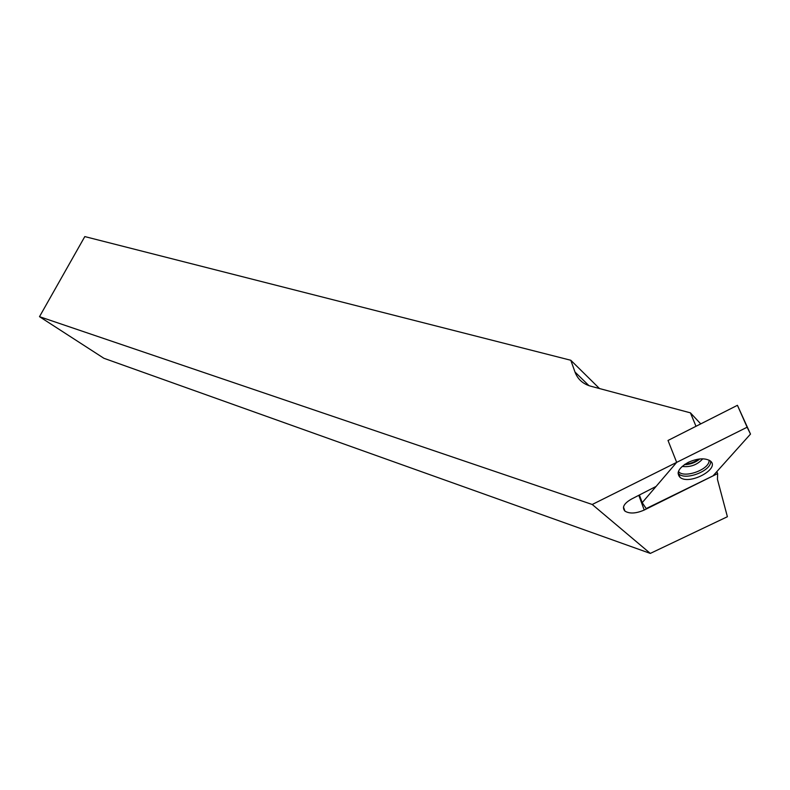 <?xml version="1.0" encoding="UTF-8"?>
<svg xmlns="http://www.w3.org/2000/svg" width="790" height="790" viewBox="0 0 790 790"><rect width="100%" height="100%" fill="white"/><g stroke="black" fill="none" stroke-linecap="round" stroke-linejoin="round"><path stroke-width="1.19" d="M727.393 516.729L717.448 479.362L717.636 473.595L644.225 510.044C635.999 513.589 629.571 513.944 624.93 511.11C621.71 507.397 623.981 503.339 631.733 498.934L656.105 486.413L676.675 462.367L592.233 504.484L650.308 553.415L727.393 516.729M650.308 553.415L103.905 358.285L39.5 316.672L84.806 236.585L570.795 360.26L574.992 372.021C577.697 379.22 582.911 383.93 590.624 386.172L690.42 412.844L700.74 423.894M690.42 412.844L696 426.294L668.014 440.465L676.675 462.367L642.211 502.647L646.19 508.582L713.044 475.847L750.5 434.085L747.133 427.222L676.675 462.367L668.014 440.465L737.426 405.31L747.133 427.222M716.826 471.63L717.636 473.595M39.5 316.672L592.233 504.484M570.795 360.26L599.492 388.542M684.367 464.668C690.223 464.53 695.378 462.634 699.831 458.96M688.268 462.367C678.798 467.808 676.023 472.776 679.943 477.269C689.403 485.771 721.616 468.055 709.845 460.639C704.463 457.785 697.274 458.358 688.268 462.367M639.446 495.123L642.211 502.647M737.426 405.31L750.5 434.085M574.992 372.021L588.955 385.668M638.843 495.419L644.225 510.044M685.127 464.155C690.223 463.73 694.815 462.031 698.903 459.069M684.654 464.471C690.183 464.135 695.131 462.308 699.476 458.99M682.145 466.416C690.411 467.423 697.274 464.895 702.725 458.822M678.442 471.442C683.794 478.987 710.319 469.26 709.045 460.155M678.067 473.171L678.966 474.069C686.164 480.804 712.225 470.257 710.556 461.202M623.478 507.062L624.93 511.11M678.176 472.371L679.943 477.269"/></g></svg>
